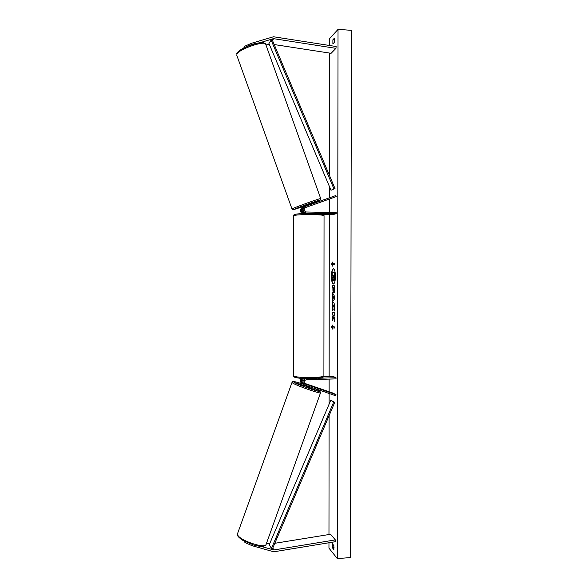 <?xml version="1.0" encoding="UTF-8"?>
<svg xmlns="http://www.w3.org/2000/svg" width="588" height="588" viewBox="0 0 588 588"><rect width="100%" height="100%" fill="white"/><g stroke="black" fill="none" stroke-linecap="round" stroke-linejoin="round"><path stroke-width="0.88" d="M259.984 42.689L273.486 38.646L335.969 48.348L336.123 46.511L273.486 36.765L251.421 43.306L251.892 44.644M265.982 45.004L269.179 44.012M274.221 44.556L331.103 53.302L335.969 48.348M244.615 47.606L244.211 46.459L251.421 43.306M243.866 47.981L244.211 46.459M261.168 546.399L273.78 549.971L335.351 539.894L335.505 541.68L273.78 551.801L252.031 545.679L252.406 544.613M266.584 543.062L269.591 543.951M274.816 543.297L330.566 534.271L335.351 539.894M244.439 541.247L244.917 542.504L252.031 545.679M245.218 541.651L244.917 542.504M305.811 384.111L304.79 383.758M306.039 378.613C302.746 379.973 302.166 382.046 304.305 384.846L335.616 395.746L335.998 394.666L332.955 393.063L304.386 383.251M301.21 378.363C299.931 380.215 300.086 381.877 301.673 383.369L302.342 383.751M302.489 378.459C300.799 380.333 300.821 382.134 302.555 383.868L303.327 384.28M323.635 376.643L332.977 376.386L336.013 377.753L336.013 378.892L306.311 379.738C303.967 380.546 303.526 381.943 304.981 383.92L335.998 394.666M304.547 383.494L305.297 383.751M336.013 377.753L317.829 378.268M304.084 384.721L303.401 384.339C301.504 382.288 301.659 380.348 303.878 378.532M322.959 214.377L333.168 214.554L336.226 213.694L306.377 213.172C302.577 211.68 302.085 209.468 304.922 206.535L335.866 195.517L336.248 196.605L309.516 206.116M304.128 206.814L303.423 207.064M303.606 213.576C300.703 211.599 300.556 209.46 303.158 207.174M302.166 213.628C299.792 211.496 299.829 209.46 302.261 207.498M336.226 213.694L336.226 212.547L306.377 212.011C303.834 211.011 303.518 209.534 305.422 207.586L336.248 196.605M305.304 207.645L309.597 206.087L305.547 207.527M307.179 213.503L305.459 213.466L306.377 213.172M305.187 206.425L304.011 206.866C301.188 209.784 301.673 211.981 305.459 213.466M309.207 204.999L308.891 204.124L304.65 205.682M305.922 206.16L308.832 204.844L305.834 205.91M333.536 268.789C332.352 269.444 331.706 271.979 331.588 276.404C331.691 280.821 332.33 283.357 333.514 284.011M335.447 276.397C335.329 271.766 334.653 269.231 333.425 268.775C332.183 269.253 331.5 271.796 331.375 276.404C331.492 281.013 332.169 283.548 333.403 284.019C334.638 283.57 335.314 281.027 335.447 276.397M329.493 45.482L329.5 38.72L338.026 29.4L351.389 30.326L350.492 557.564L337.336 558.6L338.026 29.4M337.336 558.6L328.957 548.141L328.964 542.753M328.971 534.529L329.096 415.665M329.111 404.132L329.118 393.519M329.126 391.748L329.133 379.084M329.14 376.489L329.309 214.488M329.317 212.422L329.331 199.067M329.331 197.84L329.339 186.315M329.353 175.18L329.486 53.052M332.661 310.964L332.132 306.914C332.183 304.172 332.58 302.673 333.33 302.423L333.381 302.43C334.153 302.739 334.572 304.386 334.638 307.355L334.124 311.125L334.021 307.245L333.352 305.003L332.734 307.068L332.661 310.964M333.756 292.949L333.749 292.949C333.175 292.728 332.881 291.42 332.881 289.017L332.881 287.775L332.198 287.745L332.198 285.254L334.616 285.349L334.609 289.237C334.594 291.604 334.315 292.839 333.778 292.949L333.756 292.949M333.536 317.711L334.572 321.342L334.579 318.358L333.594 315.072L334.579 315.241L334.579 312.728L332.169 312.338L332.169 314.823L332.786 314.933L333.058 315.888L332.161 317.99L332.161 320.974L333.536 317.711L334.572 320.578M334.469 38.11L332.889 39.808L332.881 43.916L334.462 42.248L334.469 38.11M332.301 543.657L333.859 545.539L333.852 549.56L332.293 547.649L332.301 543.657M332.507 263.439L332.507 262.086L331.573 264.166L332.507 266.136L332.507 264.791L334.315 264.688L334.322 263.328L332.507 263.439L334.322 263.343M332.433 329.067L331.507 326.84L332.433 325.032L332.433 326.377L334.241 326.781L334.241 328.141L332.433 327.722L332.433 329.067M332.61 299.108L332.191 292.383L334.609 296.396L334.601 298.807L332.183 302.364L332.183 299.718L332.83 299.108L332.617 295.624M334.087 547.876L333.58 545.208M333.808 547.538L332.293 547.649M334.697 39.609L334.19 42.542M334.418 39.91L332.889 39.808M333.124 279.322L332.227 281.049L332.227 278.168L332.962 276.353L332.962 275.25L332.235 275.257L332.235 272.759L334.66 272.714L334.381 279.984L333.808 280.777L333.065 278.91L332.227 281.049M334.66 272.714L334.873 277.022L334.601 279.984L334.043 280.777M332.962 275.25L332.235 275.257M332.507 262.571L331.573 264.166M331.794 264.166L332.507 265.68M332.433 328.545L331.507 326.84M331.72 326.832L332.433 325.451M334.241 328.089L332.433 327.722M332.389 312.375L332.382 314.823L333.006 314.925L333.271 315.888L332.161 317.99M332.382 317.983L332.374 320.46M334.579 315.197L333.594 315.072M333.881 292.934C333.359 292.589 333.102 291.281 333.102 289.009L332.881 287.775M333.102 287.775L332.198 287.745M332.418 287.745L332.418 285.261M333.94 290.443L334.263 287.833L333.403 287.804L333.719 290.443L334.043 287.833L333.403 287.804M332.749 310.545L332.345 306.907C332.389 304.334 332.757 302.842 333.44 302.438M334.263 310.729L333.734 309.185M333.955 309.185L334.241 307.245L333.536 305.003M332.83 295.624L332.191 294.956M332.404 294.956L332.411 292.743M332.396 302.048L332.183 299.718M332.404 299.711L332.83 299.108M333.124 298.447L334.028 297.506L333.131 296.433L333.124 298.447L333.808 297.506L333.131 296.433M333.771 278.256L334.065 275.243L333.484 275.25L333.778 278.256M334.065 275.243L333.881 278.19M309.038 386.625L308.81 387.264L304.606 385.691M308.744 386.603L305.767 385.581L308.774 386.536M271.134 40.131L272.178 39.727L335.02 188.608L331 190.24L268.929 43.409L271.134 40.131L334.013 189.049M271.458 548.391L269.275 544.679L330.765 400.244L334.756 402.354L272.487 548.773L271.458 548.391L333.764 401.927L334.756 402.354M330.765 400.244L333.764 401.927M272.178 39.727L272.861 38.72M272.464 40.403L273.648 38.668M272.487 548.773L273.163 549.912M272.803 548.045L273.935 549.956M304.893 383.846L305.547 384.207M296.271 215.09C290.546 214.341 300.902 213.282 312.228 213.517M293.596 215.686L293.596 375.835C295.485 377.114 301.754 377.694 312.419 377.584C319.953 377.298 323.782 376.673 323.907 375.717L324.047 215.759C323.929 215.164 320.078 214.782 312.507 214.598C301.798 214.532 295.492 214.892 293.596 215.686C293.809 214.752 294.375 214.275 295.294 214.26C297.793 213.731 303.445 213.481 312.25 213.517L323.187 214.473L324.047 215.642M312.132 378.599C302.489 378.915 292.64 377.694 295 376.526M292.023 209.049L292.361 208.784C295.264 207.152 322.187 197.487 320.71 198.612L265.776 44.423C266.055 39.859 238.559 49.172 236.839 54.236L236.81 53.501C238.206 49.907 258.073 39.175 265.666 44.115M319.6 200.332L309.023 204.499L319.578 200.346C324.752 197.913 297.036 207.755 293.802 209.497L304.716 206.072L293.103 209.813L292.008 209.005L236.685 55.007M237.523 52.78C239 48.341 262.777 39.947 264.152 43.372M320.556 392.755L266.158 544.238C266.18 549.376 239.323 540.49 237.626 534.771L237.479 533.823L292.008 382.42L292.361 382.795C295.227 385.221 321.754 394.585 320.556 392.755L319.776 391.064M314.881 388.631L319.431 390.866C324.576 394.1 297.014 384.662 293.802 382.075C292.795 381.075 295.823 381.744 302.886 384.082M318.137 391.218L308.744 387.286M304.577 385.765L294.86 382.707M292.045 382.325L292.008 382.42C292.897 380.965 292.449 380.892 302.871 384.074M301.673 383.369L302.555 383.868M303.401 384.339L304.305 384.846M304.011 206.866L304.922 206.535M323.907 375.901C322.32 377.694 325.708 377.533 312.169 378.606C305.165 378.745 299.762 378.422 295.962 377.636C294.434 377.342 293.647 376.746 293.596 375.835M304.577 205.69L304.885 206.55M319.791 200.243L320.71 198.612M266.033 544.591C264.747 546.825 260.572 546.943 253.509 544.951L242.954 540.416C239.595 538.145 237.802 536.484 237.589 535.447L237.479 533.823M304.518 385.713L304.731 385.111M319.585 390.932L314.933 388.646"/></g></svg>
